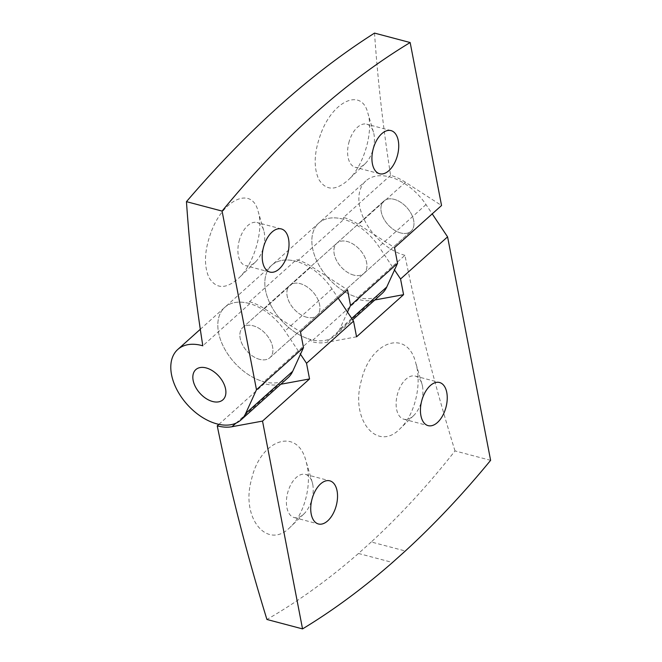 <?xml version="1.0" encoding="UTF-8"?>
<svg xmlns="http://www.w3.org/2000/svg" width="662" height="662" viewBox="0 0 662 662"><rect width="100%" height="100%" fill="white"/><g stroke="black" fill="none" stroke-linecap="round" stroke-linejoin="round"><path stroke-width="0.5" stroke-dasharray="3.31 2.48" d="M416.87 367.476C421.289 387.949 413.8 416.001 400.229 428.529C377.588 452.634 349.975 420.031 361.278 380.898C370.149 341.079 407.171 328.261 415.728 362.817L416.87 367.476M422.455 386.054A22.309 12.553 -75.2 0 1 413.601 415.628A22.309 12.553 -75.2 0 1 403.812 419.212A22.309 12.553 -75.2 0 1 397.39 394.428A22.309 12.553 -75.2 0 1 415.231 376.074A22.309 12.553 -75.2 0 1 421.967 384.026A22.309 12.553 -75.2 0 1 422.455 386.054M259.62 359.358A20.282 12.735 48.1 0 1 242.54 344.836A20.282 12.735 48.1 0 1 242.846 327.467A20.282 12.735 48.1 0 1 265.867 334.07A20.282 12.735 48.1 0 1 269.922 357.67A20.282 12.735 48.1 0 1 259.62 359.358A20.282 12.735 48.1 0 1 242.54 344.836A20.282 12.735 48.1 0 1 242.846 327.467A20.282 12.735 48.1 0 1 265.867 334.07A20.282 12.735 48.1 0 1 269.922 357.67A20.282 12.735 48.1 0 1 259.62 359.358M280.779 384.25L279.033 384.581A49.691 31.205 48.1 0 1 264.262 383.695A1942.846 1220.033 48.1 0 1 263.865 381.734A47.325 29.716 48.1 0 1 224.07 347.823A47.325 29.716 48.1 0 1 224.799 307.325A47.325 29.716 48.1 0 1 284.95 331.008L300.482 354.236M218.89 424.367L264.262 383.695M353.657 275.078A20.282 12.735 48.1 0 1 336.586 260.555A20.282 12.735 48.1 0 1 336.884 243.186A20.282 12.735 48.1 0 1 359.913 249.789A20.282 12.735 48.1 0 1 363.959 273.389A20.282 12.735 48.1 0 1 353.657 275.078A20.282 12.735 48.1 0 1 336.586 260.555A20.282 12.735 48.1 0 1 336.884 243.186A20.282 12.735 48.1 0 1 359.913 249.789A20.282 12.735 48.1 0 1 363.959 273.389A20.282 12.735 48.1 0 1 353.657 275.078M374.824 299.977L373.07 300.3A49.691 31.205 48.1 0 1 358.299 299.414A1942.846 1220.033 48.1 0 1 357.902 297.453A47.325 29.716 48.1 0 1 318.108 263.55A47.325 29.716 48.1 0 1 318.836 223.044A47.325 29.716 48.1 0 1 378.987 246.727L394.519 269.955M306.638 317.222A20.282 12.735 48.1 0 1 289.559 302.7A20.282 12.735 48.1 0 1 289.865 285.322A20.282 12.735 48.1 0 1 312.886 291.925A20.282 12.735 48.1 0 1 316.941 315.534A20.282 12.735 48.1 0 1 306.638 317.222A20.282 12.735 48.1 0 1 289.559 302.7A20.282 12.735 48.1 0 1 289.865 285.322A20.282 12.735 48.1 0 1 312.886 291.925A20.282 12.735 48.1 0 1 316.941 315.534A20.282 12.735 48.1 0 1 306.638 317.222M356.561 336.809L326.052 342.436A49.691 31.205 48.1 0 1 311.281 341.559A1942.846 1220.033 48.1 0 1 310.883 339.598A47.325 29.716 48.1 0 1 271.089 305.687A47.325 29.716 48.1 0 1 271.817 265.181A47.325 29.716 48.1 0 1 331.968 288.872L338.174 298.148M358.299 299.414L311.281 341.559M490.616 460.338L455.001 450.913C428.455 484.7 400.551 515.053 371.274 541.988L405.318 550.999M371.274 541.988L358.473 553.465C328.832 579.333 298.314 601.328 266.927 619.475M358.473 553.465L392.508 562.477M310.883 339.598L263.865 381.734M455.001 450.913A1942.846 1220.033 48.1 0 1 404.921 255.317L357.902 297.453M251.568 479.222C260.439 439.403 297.461 426.585 306.018 461.141L307.16 465.808C311.57 486.272 304.09 514.324 290.519 526.853C267.87 550.966 240.265 518.354 251.568 479.222M404.921 255.317A47.325 29.716 48.1 0 1 365.126 221.406A47.325 29.716 48.1 0 1 365.854 180.9A47.325 29.716 48.1 0 1 426.005 204.591L432.212 213.867M400.675 232.941A20.282 12.735 48.1 0 1 383.604 218.419A20.282 12.735 48.1 0 1 383.902 201.041A20.282 12.735 48.1 0 1 406.931 207.645A20.282 12.735 48.1 0 1 410.978 231.253A20.282 12.735 48.1 0 1 400.675 232.941A20.282 12.735 -131.9 0 0 410.978 231.253A20.282 12.735 -131.9 0 0 406.931 207.645A20.282 12.735 -131.9 0 0 383.902 201.041A20.282 12.735 -131.9 0 0 383.604 218.419A20.282 12.735 -131.9 0 0 400.675 232.941M312.745 484.377A22.309 12.553 -75.2 0 1 303.891 513.952A22.309 12.553 -75.2 0 1 294.102 517.535A22.309 12.553 -75.2 0 1 287.68 492.751A22.309 12.553 -75.2 0 1 305.521 474.397A22.309 12.553 -75.2 0 1 312.249 482.35A22.309 12.553 -75.2 0 1 312.745 484.377M374.526 33.1A1942.747 1219.975 48.1 0 0 390.58 175.298A49.691 31.205 48.1 0 1 405.475 182.257L441.546 205.51M382.007 293.531A47.325 29.716 48.1 0 1 328.294 278.123A47.325 29.716 48.1 0 1 318.836 223.044A47.325 29.716 48.1 0 1 343.868 219.379L296.849 261.515A1942.747 1219.975 48.1 0 1 296.543 259.578A49.691 31.205 48.1 0 1 311.438 266.538L347.509 289.782M347.5 312.1L339.722 329.155A47.325 29.716 48.1 0 1 334.989 335.667A47.325 29.716 48.1 0 1 281.276 320.259A47.325 29.716 48.1 0 1 271.817 265.181A47.325 29.716 48.1 0 1 296.849 261.515M321.269 132.623C333.64 100.235 361.75 88.096 367.807 112.912C373.798 131.134 364.001 165.624 348.237 179.998C335.601 191.078 325.745 190.805 318.662 179.154C313.292 166.874 314.16 151.366 321.269 132.623M390.58 175.298L343.561 217.442A49.691 31.205 48.1 0 1 358.456 224.393L394.527 247.646M343.868 219.379A1942.747 1219.975 48.1 0 1 343.561 217.442M287.97 377.812A47.325 29.716 48.1 0 1 234.257 362.404A47.325 29.716 48.1 0 1 224.799 307.325A47.325 29.716 48.1 0 1 249.831 303.659A1942.747 1219.975 48.1 0 1 249.524 301.723L296.543 259.578M249.831 303.659L202.812 345.796M211.559 230.955C223.93 198.559 252.04 186.427 258.097 211.244C264.088 229.457 254.282 263.956 238.527 278.321C225.891 289.41 216.035 289.128 208.952 277.486C203.582 265.197 204.45 249.69 211.559 230.955M349.23 141.287A22.309 12.553 104.8 0 0 348.088 157.333A22.309 12.553 104.8 0 0 355.312 167.312A22.309 12.553 104.8 0 0 365.093 163.737A22.309 12.553 104.8 0 0 373.459 132.127A22.309 12.553 104.8 0 0 366.723 124.175A22.309 12.553 104.8 0 0 349.23 141.287M249.524 301.723A49.691 31.205 48.1 0 1 264.411 308.674L300.49 331.927M239.52 239.619A22.309 12.553 104.8 0 0 238.378 255.664A22.309 12.553 104.8 0 0 245.594 265.644A22.309 12.553 104.8 0 0 255.383 262.061A22.309 12.553 104.8 0 0 263.749 230.459A22.309 12.553 104.8 0 0 257.013 222.506A22.309 12.553 104.8 0 0 239.52 239.619M235.97 423.167L279.033 384.581M373.07 300.3L326.052 342.436M331.968 288.872L284.95 331.008M426.005 204.591L378.987 246.727M351.721 318.405L339.722 329.155M405.475 182.257L358.456 224.393M264.411 308.674L311.438 266.538M421.967 384.026L415.728 362.817M413.601 415.628L400.229 428.529M403.812 419.212L428.132 425.641M415.231 376.074L439.543 382.504M200.296 329.287L365.854 180.9M294.102 517.535L318.422 523.973M305.521 474.397L329.833 480.835M269.922 357.67L410.978 231.253L269.922 357.67M242.846 327.467L383.902 201.041L242.846 327.467M312.249 482.35L306.018 461.141M303.891 513.952L290.519 526.853M334.989 335.667L352.672 319.829M373.459 132.127L367.807 112.912M365.093 163.737L348.237 179.998M263.749 230.459L258.097 211.244M255.383 262.061L238.527 278.321M281.325 228.936L257.013 222.506M269.914 272.074L245.594 265.644M391.035 130.613L366.723 124.175M379.624 173.75L355.312 167.312"/><path stroke-width="0.99" d="M446.767 392.483A22.309 12.553 -75.2 0 1 442.473 416.009A22.309 12.553 -75.2 0 1 428.132 425.641A22.309 12.553 -75.2 0 1 421.702 400.866A22.309 12.553 -75.2 0 1 439.543 382.504A22.309 12.553 -75.2 0 1 446.767 392.483M300.482 354.236L306.523 363.272L309.543 378.945L280.779 384.25M309.543 378.945L262.524 421.09L232.014 426.717A49.691 31.205 48.1 0 1 217.244 425.84L218.89 424.367M394.519 269.955L400.56 278.992L403.58 294.664L374.824 299.977M338.174 298.148L353.541 321.136L356.561 336.809L403.58 294.664M432.212 213.867L447.578 236.855L490.616 460.338A902.662 507.878 -75.2 0 1 405.318 550.999L392.508 562.477A902.662 507.878 -75.2 0 1 302.542 628.9L266.927 619.475A1942.846 1220.033 48.1 0 1 217.244 425.84M262.524 421.09L302.542 628.9M337.057 490.815A22.309 12.553 -75.2 0 1 332.763 514.333A22.309 12.553 -75.2 0 1 318.422 523.973A22.309 12.553 -75.2 0 1 311.992 499.189A22.309 12.553 -75.2 0 1 329.833 480.835A22.309 12.553 -75.2 0 1 337.057 490.815M447.578 236.855L400.56 278.992M353.541 321.136L306.523 363.272M186.452 201.662L222.084 211.087L256.484 389.736L245.685 413.436A47.325 29.716 48.1 0 1 240.951 419.948A47.325 29.716 48.1 0 1 187.238 404.54A47.325 29.716 48.1 0 1 177.78 349.462A47.325 29.716 48.1 0 1 202.812 345.796A1942.747 1219.975 48.1 0 1 186.452 201.662C248.118 129.777 310.809 73.59 374.526 33.1L410.159 42.533L441.546 205.51L394.527 247.646L397.548 263.319L386.749 287.018A47.325 29.716 48.1 0 1 382.007 293.531L352.672 319.829M222.084 211.087A902.662 507.878 -75.2 0 1 410.159 42.533M212.601 401.503A20.282 12.735 48.1 0 1 195.522 386.98A20.282 12.735 48.1 0 1 195.828 369.603A20.282 12.735 48.1 0 1 218.849 376.206A20.282 12.735 48.1 0 1 222.904 399.815A20.282 12.735 48.1 0 1 212.601 401.503A20.282 12.735 -131.9 0 0 222.904 399.815A20.282 12.735 -131.9 0 0 218.849 376.206A20.282 12.735 -131.9 0 0 195.828 369.603A20.282 12.735 -131.9 0 0 195.522 386.98A20.282 12.735 -131.9 0 0 212.601 401.503M397.548 263.319L350.521 305.463L347.5 312.1M262.69 262.094A22.309 12.553 104.8 0 0 269.914 272.074A22.309 12.553 104.8 0 0 287.755 253.72A22.309 12.553 104.8 0 0 281.325 228.936A22.309 12.553 104.8 0 0 266.985 238.568A22.309 12.553 104.8 0 0 262.69 262.094M372.4 163.771A22.309 12.553 104.8 0 0 379.624 173.75A22.309 12.553 104.8 0 0 397.465 155.388A22.309 12.553 104.8 0 0 391.035 130.613A22.309 12.553 104.8 0 0 376.695 140.245A22.309 12.553 104.8 0 0 372.4 163.771M350.521 305.463L347.509 289.782L300.49 331.927L303.502 347.6L256.484 389.736M303.502 347.6L292.703 371.299A47.325 29.716 48.1 0 1 287.97 377.812L240.951 419.948M232.014 426.717L235.97 423.167M386.749 287.018L351.721 318.405M292.703 371.299L245.685 413.436M177.78 349.462L200.296 329.287"/></g></svg>
